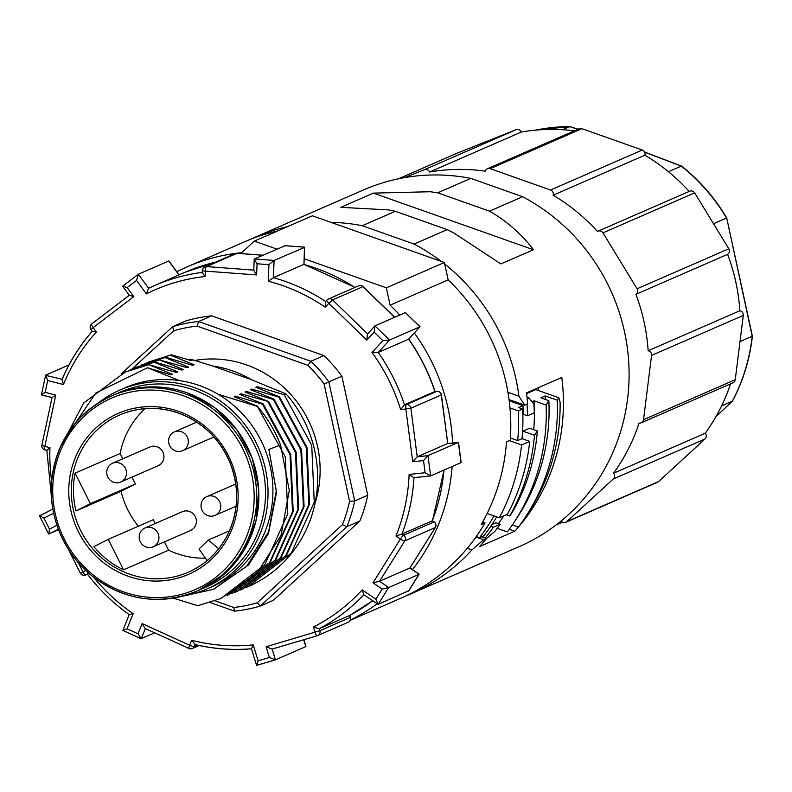 <?xml version="1.0" encoding="UTF-8"?>
<svg xmlns="http://www.w3.org/2000/svg" width="792" height="792" viewBox="0 0 792 792"><rect width="100%" height="100%" fill="white"/><g stroke="black" fill="none" stroke-linecap="round" stroke-linejoin="round"><path stroke-width="1.19" d="M280.536 444.946A122.899 117.652 -113.6 0 0 257.43 406.454L218.117 394.277A108.563 103.93 -113.6 0 0 179.467 380.606A108.563 103.93 -113.6 0 0 124.839 387.882L119.958 390.01A108.563 103.93 66.4 0 1 194.495 387.644A108.563 103.93 66.4 0 1 267.825 486.209A108.563 103.93 66.4 0 1 206.752 589.03A108.563 103.93 66.4 0 1 182.704 596.079M206.752 589.03L211.632 586.902A108.563 103.93 -113.6 0 0 272.854 494.564A108.563 103.93 -113.6 0 0 218.117 394.277M172.686 598.198L213.187 589.436L246.569 566.438L268.557 531.947L276.25 491L268.904 449.43L276.566 492.347L268.538 533.402L248.549 564.963L213.731 589.198M197.812 605.702L220.869 598.504L257.083 573.131L281.051 535.293L289.288 490.406L280.576 444.936L268.904 449.43M257.43 406.454L285.308 456.925L287.763 513.919L264.815 564.686L220.869 598.514M289.347 397.752L286.08 393.961L284.249 394.762L311.741 445.312L314.236 502.267L291.288 553.113L248.272 586.565A122.899 117.652 -113.6 0 0 289.347 397.752M245.619 587.684L248.005 586.674M240.194 590.05L243.253 588.753L286.536 555.182L309.494 504.336L306.989 447.381L279.497 396.832L255.875 387.278L257.232 386.684L260.212 388.981M257.232 386.684L284.249 394.762M279.497 396.832L278.824 397.129L306.316 447.678L308.811 504.633L285.863 555.479L242.58 589.04M234.759 592.416L237.828 591.119L281.111 557.548L304.069 506.702L301.564 449.747L274.072 399.198L250.45 389.644L251.806 389.06L254.786 391.347M251.806 389.06L278.824 397.129M274.072 399.198L273.388 399.495L300.881 450.044L303.385 506.999L280.437 557.845L237.155 591.416M231.719 593.782L275.685 559.924L298.633 509.068L296.139 452.113L268.646 401.564L245.025 392.01L246.381 391.426L249.361 393.713M246.381 391.426L273.388 399.495M268.646 401.564L240.956 393.782L239.6 394.376L263.221 403.93L290.733 454.549L293.188 511.553L270.24 562.32L226.977 595.851L269.577 562.587L292.515 511.84L290.05 454.846L262.538 404.227L263.221 403.93M231.719 593.772L275.002 560.231L297.94 509.474L295.485 452.48L267.963 401.861M257.786 406.296L234.175 396.743L235.531 396.148L262.538 404.227M179.467 380.606L147.49 367.765L95.812 393.01L63.202 441.114M169.033 374.21L172.369 374.23L171.013 374.824L147.49 367.765M172.369 374.23L148.748 364.686L125.334 372.022L83.665 402.989L59.271 449.49M148.748 364.686L176.438 372.458L177.794 371.864L154.173 362.31L130.759 369.656L154.856 362.023L181.863 370.092L183.219 369.498L159.608 359.944L133.799 368.369M125.334 372.022L149.431 364.389M174.458 371.844L177.794 371.864M154.173 362.31L154.856 362.023M179.883 369.478L183.219 369.498M159.608 359.944L187.288 367.726L188.645 367.132L165.033 357.578L141.61 364.924L165.706 357.291L192.713 365.36L194.08 364.765L170.458 355.212L147.035 362.558L171.379 354.806L191.238 360.588L192.605 360.004L190.634 359.202L212.86 366.043A108.563 103.93 66.4 0 1 251.5 379.714L279.428 391.248M136.531 367.142L160.281 359.657M185.308 367.112L188.645 367.132M165.033 357.578L165.706 357.291M170.458 355.212L171.389 354.816M187.367 359.439A115.137 110.227 66.4 0 1 190.634 359.202M314.998 503.415A108.563 103.93 -113.6 0 0 226.68 360.013A108.563 103.93 -113.6 0 0 194.743 360.469M286.08 393.961L279.16 390.991M173.418 598.188L197.861 605.692M490.733 526.304L493.376 527.244L500.158 524.284L495.99 522.809L491.872 524.601M500.158 524.284A192.743 184.516 66.4 0 1 495.178 531.036L485.783 539.154M493.376 527.244A192.743 184.516 66.4 0 1 485.219 537.986M526.997 404.177A192.743 184.516 -113.6 0 1 527.462 415.76L534.244 412.8A192.743 184.516 -113.6 0 0 533.957 404.177L528.977 397.881L527.185 398.663M527.462 415.76L523.294 414.285A188.437 180.398 -113.6 0 0 522.948 405.643L509.741 400.97A175.131 167.656 -113.6 0 0 509.632 399.812M577.932 129.284L570.091 126.779M715.938 416.622L732.362 401.168A184.348 176.477 -113.6 0 0 752.202 336.283L726.68 217.81C714.76 197.812 699.782 180.596 681.744 166.191L681.962 166.627M732.699 400.524L732.362 401.168M726.521 218.057A184.348 176.477 -113.6 0 0 681.318 166.112L681.744 166.191M681.318 166.112L644.619 152.173M732.61 400.9C743.193 380.754 749.786 359.202 752.4 336.244L752.202 336.283M98.436 402.831A108.563 103.93 66.4 0 1 119.958 390.01M202.039 588.773A106.514 101.96 -113.6 0 0 265.409 488.387A106.514 101.96 -113.6 0 0 193.367 389.812A106.514 101.96 -113.6 0 0 116.939 393.634M138.313 526.244A85.774 82.111 66.4 0 1 121.037 491.297L75.992 510.939A85.774 82.111 66.4 0 1 75.091 473.151L120.127 453.509A85.774 82.111 66.4 0 1 145.035 408.662M205.445 558.192A85.774 82.111 66.4 0 1 168.597 550.202L123.562 569.844A85.774 82.111 66.4 0 1 93.892 546.648L108.276 539.342L153.311 519.701L155.232 523.532M75.091 473.151L90.377 503.643L75.992 510.939M123.562 569.844L108.276 539.342M218.691 548.747L208.296 540.025L199.02 549.014L207.128 560.597M121.037 491.297L135.412 484.001L90.377 503.643M135.412 484.001L131.977 477.14M122.78 458.806L120.127 453.509M215.048 600.851L233.769 607.474A142.352 136.283 -113.6 0 0 257.212 602.801L342.421 524.68A142.352 136.283 -113.6 0 0 349.569 501.287L324.106 384.011A142.352 136.283 -113.6 0 0 307.811 365.29L197.129 326.136A142.352 136.283 -113.6 0 0 173.686 330.799L131.779 369.211M210.177 602.524L234.501 611.137L233.769 607.474M234.501 611.137A146.451 140.204 -113.6 0 0 260.34 605.999L257.212 602.801M359.845 521.017L346.827 526.7L260.34 605.999L273.359 600.316L359.845 521.017A146.451 140.204 -113.6 0 0 367.726 495.248L341.877 376.22A146.451 140.204 -113.6 0 0 323.918 355.588L211.583 315.84A146.451 140.204 -113.6 0 0 185.754 320.978L172.725 326.66L173.686 330.799M349.569 501.287L354.697 500.93A146.451 140.204 -113.6 0 1 346.827 526.7L342.421 524.68M367.726 495.248L354.697 500.93L328.848 381.892L324.106 384.011M323.918 355.588L310.9 361.261A146.451 140.204 -113.6 0 1 328.848 381.892L341.877 376.22M197.129 326.136L198.564 321.522L310.9 361.261L307.811 365.29M121.146 373.953L172.725 326.66A146.451 140.204 -113.6 0 1 198.564 321.522L211.583 315.84M382.873 340.61L389.535 340.045L374.933 325.878L405.326 312.632L419.928 326.799L389.535 340.045L378.239 352.46A190.486 182.358 66.4 0 1 404.474 404.791L434.858 391.545A190.486 182.358 -113.6 0 0 408.623 339.204L378.239 352.46L372.022 352.519L382.873 340.61L374.111 332.105L366.795 340.134L328.819 303.296L332.561 299.901L362.954 286.654L394.565 317.315M444.094 470.012L432.462 520.73L401.95 534.046L395.99 535.996A186.397 178.438 66.4 0 0 409.127 474.428L413.879 477.685L430.63 475.893L427.987 455.647L417.216 456.796L412.741 461.726L405.87 409.108A4.099 1.129 -96.1 0 1 406.435 404.583L404.474 404.791L400.673 409.662L410.87 408.217L441.263 394.96L447.747 443.52M349.708 615.463L349.688 615.473A190.486 182.358 -113.6 0 0 372.666 600.782L349.688 615.473L319.275 628.739L313.434 627.076L315.028 632.283A4.099 1.178 73.5 0 0 317.275 635.738A4.099 1.178 73.5 0 0 317.315 635.719A4.099 3.92 -113.6 0 0 319.879 630.689L350.262 617.443A4.099 3.92 66.4 0 1 348.133 622.304L317.75 635.56A4.099 4.099 0 0 1 317.275 635.738L272.111 649.084L266.102 646.737L319.879 630.689L319.275 628.739A190.486 182.358 66.4 0 0 363.865 594.762M354.905 287.456A190.486 182.358 -113.6 0 0 303.811 264.419L273.428 277.665L268.26 281.209A186.397 178.438 66.4 0 1 325.284 307.177L325.532 301.544L326.878 300.069A4.099 1.089 -137.7 0 1 326.987 299.99A4.099 3.92 -113.6 0 1 328.264 299.069A4.099 4.099 0 0 0 326.878 300.069A4.099 1.089 -137.7 0 0 328.819 303.296L325.284 307.177M374.111 332.105L374.804 325.977L367.498 334.006L366.795 340.134M325.631 301.435A190.486 182.358 66.4 0 0 273.428 277.665L274.101 260.42L268.914 264.657L257.073 263.776L256.628 274.933L205.326 271.121A4.099 1.059 -85.7 0 1 206.564 266.587L236.957 253.331L262.835 255.262M285.179 245.728L254.371 258.954L274.101 260.42L304.484 247.441M257.073 263.776L254.212 259.222L253.777 270.389L256.628 274.933M205.326 271.121A4.099 0.535 -177.8 0 1 202.316 270.488A4.099 0.535 -177.8 0 1 202.455 270.349A4.099 3.92 -113.6 0 1 204.772 266.884A4.099 4.099 0 0 0 202.316 270.488L202.227 272.626L205.108 276.517L205.326 271.121M138.174 274.378L122.641 286.209L138.333 274.26L148.599 288.268A190.486 182.358 66.4 0 1 154.499 285.565L148.579 288.278L146.391 293.862A186.397 178.438 66.4 0 1 205.108 276.517M169.191 261.647L168.716 261.004L138.333 274.26L136.531 280.408L127.156 287.565L133.799 296.634L93.159 327.621A4.099 1.148 -127.3 0 1 91.763 323.888A4.099 1.148 -127.3 0 1 91.832 323.849L129.215 295.347M122.641 286.209L129.284 295.277M122.701 286.179L127.156 287.565M129.344 295.248L133.799 296.634M92.327 331.175L96.376 332.006L93.159 327.621L91.12 329.531M92.238 331.244L92.228 331.323A190.486 182.358 66.4 0 0 62.152 379.309L61.984 379.497C69.597 361.726 79.685 345.639 92.238 331.244M62.152 379.309L63.429 384.556A186.397 178.438 66.4 0 1 96.376 332.006M62.073 379.289L45.58 375.339L41.422 394.842L52.034 397.584L41.907 445.035A4.099 0.713 -168 0 1 42.045 444.896M68.963 364.963L45.748 375.091L47.688 380.497L45.154 392.337L55.767 395.069L44.827 446.371A4.099 0.713 -168 0 1 41.907 445.035A4.099 4.099 0 0 0 44.887 449.856A4.099 0.95 104.4 0 0 45.065 449.836L46.867 450.302M45.154 392.337L41.422 394.852M55.767 395.069L52.034 397.584M46.867 450.371L49.955 447.688L44.827 446.371A4.099 0.95 104.4 0 0 44.887 449.856L46.857 450.351L51.381 496.307M39.669 515.74L52.836 509.058L39.6 515.948L48.619 533.947L58.568 529.808M39.689 515.731L43.936 518.087L49.441 529.076L56.935 525.274M176.814 271.775A194.585 186.278 66.4 0 1 187.318 266.785A194.585 186.278 66.4 0 1 241.709 252.697L254.341 241.124L312.404 215.8L444.401 262.498L448.173 279.883A194.585 186.278 -113.6 0 1 510.286 440.233L506.494 441.887A194.585 186.278 -113.6 0 1 481.219 524.542L485.021 522.878L482.645 522.037M304.178 258.756L386.338 287.823L390.11 305.197A194.585 186.278 66.4 0 1 399.762 315.058M414.345 332.977A194.585 186.278 66.4 0 1 452.559 442.995M452.153 466.498A194.585 186.278 66.4 0 1 412.454 569.596M377.111 603.821A194.585 186.278 66.4 0 1 350.302 620.067M276.923 249.114L254.341 241.124M277.853 230.868A194.585 186.278 -113.6 0 0 245.381 241.461L187.318 266.785M390.11 305.197L448.173 279.883M350.193 620.324L400.95 598.188A194.585 186.278 -113.6 0 0 485.021 522.878M386.338 287.823L444.401 262.498M532.016 401.683L534.056 400.792L546.124 405.068A200.732 192.159 66.4 0 1 514.513 521.661A200.732 192.159 66.4 0 1 507.335 531.917L497.218 528.343M534.056 400.792A188.437 180.398 66.4 0 1 533.699 429.67M503.841 515.8A188.437 180.398 66.4 0 1 498.336 523.641M526.611 393.604L535.788 389.615L558.796 397.752L557.261 400.207A200.732 192.159 66.4 0 1 525.65 516.8A200.732 192.159 66.4 0 1 518.473 527.066L512.355 524.898M538.431 387.664A175.131 167.656 66.4 0 1 538.689 390.634M509.246 401.178L509.741 400.97M525.65 516.8L528.977 511.701A196.772 188.377 -113.6 0 0 560.092 402.138L558.796 397.752M557.261 400.207L545.193 395.941A188.437 180.398 66.4 0 1 545.381 399.445M546.124 405.068L548.866 400.683L540.837 397.841L545.193 395.941M548.866 400.683A196.614 188.219 66.4 0 1 517.978 516.344L514.513 521.661M405.801 595.99A194.585 186.278 66.4 0 0 410.721 593.931A194.585 186.278 66.4 0 0 471.913 549.935L483.605 539.708L486.496 538.441A194.585 186.278 66.4 0 1 479.507 546.619L514.78 531.234L509.276 529.294M514.78 531.234A194.585 186.278 -113.6 0 0 518.453 527.056M518.621 526.858A194.585 186.278 -113.6 0 0 561.795 377.467L526.522 392.852A194.585 186.278 66.4 0 1 527.63 403.9L524.74 405.157L518.918 396.168L507.929 392.278M441.243 261.38A194.585 186.278 66.4 0 0 414.097 244.065L447.193 229.63L453.846 232.977L500.871 263.924L533.432 249.727L532.64 248.698C522.68 235.64 510.315 224.334 495.535 214.79L489.525 211.167L522.631 196.733L470.785 178.388A194.585 186.278 -113.6 0 0 363.686 189.872L255.153 237.204A194.585 186.278 66.4 0 1 287.625 226.611M444.757 264.112A194.585 186.278 66.4 0 1 518.918 396.168M410.721 593.931L519.245 546.599A194.585 186.278 -113.6 0 0 629.086 376.329A194.585 186.278 -113.6 0 0 522.631 196.733M250.302 239.402A194.585 186.278 66.4 0 1 255.153 237.204M330.848 222.324A194.585 186.278 66.4 0 1 362.251 225.72L395.347 211.286L388.654 209.91L340.867 207.326L373.428 193.119L430.343 191.733L437.679 192.822L470.785 178.388M437.679 192.822L489.525 211.167M533.432 249.727L373.428 193.119M447.193 229.63L395.347 211.286M414.097 244.065L362.251 225.72M471.913 549.935L467.27 548.292M404.405 177.636L424.383 169.696A4.099 3.92 66.4 0 1 429.561 172.042A189.466 181.378 66.4 0 1 485.258 171.181A4.099 3.92 66.4 0 1 490.208 168.676L550.549 190.021A4.099 3.92 66.4 0 1 553.143 195.198A189.466 181.378 66.4 0 1 597.505 231.462A4.099 3.92 66.4 0 1 602.959 232.868L637.095 288.753A4.099 3.92 66.4 0 1 635.907 294.337A189.466 181.378 66.4 0 1 648.153 350.757A4.099 3.92 66.4 0 1 651.568 355.42L643.53 419.701A4.099 3.92 66.4 0 1 639.104 423.067A189.466 181.378 66.4 0 1 613.523 473.24A4.099 3.92 66.4 0 1 613.295 478.982L566.844 521.572A4.099 3.92 66.4 0 1 561.261 521.166A189.466 181.378 66.4 0 1 559.934 521.948M613.523 473.24L705.236 433.254A4.099 3.92 66.4 0 1 705.009 438.986L658.558 481.585A4.099 3.92 66.4 0 1 657.509 482.259L565.805 522.255M730.561 383.863A189.466 181.378 66.4 0 1 705.236 433.254M648.153 350.757L739.867 310.761A4.099 3.92 66.4 0 1 743.282 315.424L735.243 379.705A4.099 3.92 66.4 0 1 732.956 382.813L641.253 422.809M635.907 294.337L727.61 254.341A189.466 181.378 66.4 0 1 739.867 310.761M689.179 191.436A189.466 181.378 -113.6 0 0 644.856 155.202A4.099 3.92 -113.6 0 0 642.263 150.025L581.922 128.68A4.099 3.92 -113.6 0 0 579.101 128.769L487.397 168.765M553.143 195.198L644.856 155.202M574.358 130.838A189.466 181.378 -113.6 0 0 521.265 132.056A4.099 3.92 -113.6 0 0 516.097 129.7L457.786 152.886A4.099 3.92 -113.6 0 0 457.558 152.985M429.561 172.042L521.265 132.056M727.61 254.341A4.099 3.92 -113.6 0 0 728.808 248.767L694.663 192.872A4.099 3.92 -113.6 0 0 689.703 191.209L598 231.205M721.601 405.86L732.313 401.197M740.005 341.59L752.153 336.293M713.513 223.74L726.482 218.087M668.438 171.715L681.259 166.122M562.667 129.73L569.705 126.661M475.952 536.996L483.605 539.708M486.496 538.441L481.714 536.748M509.048 399.613L524.74 405.157M510.434 438.016L517.681 440.57L522.017 438.679A192.535 184.318 -113.6 0 0 522.631 408.959L518.602 407.533L522.948 405.643M522.017 438.679L529.719 441.401A200.732 192.159 66.4 0 1 507.444 514.226L499.307 517.78A200.732 192.159 -113.6 0 0 521.572 444.955L509.365 440.629M494.02 515.909A192.535 184.318 -113.6 0 1 479.507 537.709L483.853 535.818A192.535 184.318 -113.6 0 0 496.713 516.859M487.149 513.483L499.307 517.78M479.507 537.709L476.259 536.56M517.681 440.57A192.535 184.318 -113.6 0 0 518.295 410.85L522.631 408.959M509.979 407.91L518.295 410.85M529.719 441.401L521.572 444.955M534.471 435.263L522.868 431.165L529.61 428.225L537.352 430.957L534.471 435.263A200.732 192.159 66.4 0 1 509.791 515.998L512.672 511.691A196.634 188.239 66.4 0 0 537.352 430.957M522.185 438.738A188.437 180.398 -113.6 0 0 522.868 431.165M506.266 514.75L509.791 515.998M78.457 562.884L82.922 571.794A4.099 1.178 63.1 0 0 85.843 574.982L85.645 575.081A4.099 3.92 -113.6 0 0 85.843 574.982L87.447 574.17M87.595 574.101L87.189 571.824M93.654 577.269A186.397 178.438 66.4 0 0 133.155 613.652L129.225 614.661L122.859 630.432L140.956 638.679L154.688 632.838M133.155 613.652L127.037 628.808L122.859 630.432M145.332 628.581L141.243 638.698L138.006 633.798L142.124 623.581L189.635 645.223A4.099 0.812 114.5 0 0 189.021 648.47A4.099 0.812 114.5 0 0 189.219 648.46A4.099 3.92 -113.6 0 0 194.377 646.411L197.327 645.124M142.124 623.581L145.085 628.462L189.021 648.47A4.099 4.099 0 0 0 192.357 648.499L199.188 645.52M251.361 648.767A190.486 182.358 66.4 0 1 195.129 644.549L191.624 640.283L189.635 645.223A4.099 0.861 22 0 0 194.377 646.411L195.099 644.609M195.129 644.549L194.901 644.569C213.622 648.965 232.472 650.371 251.45 648.777L256.598 665.399L275.408 659.845L305.841 646.579L305.623 645.856M251.529 648.757L253.212 644.866A186.397 178.438 66.4 0 1 191.624 640.283M253.212 644.866L258.113 660.835L256.598 665.399M317.236 635.748L272.151 649.064L275.448 659.825L269.399 657.499L266.102 646.737M313.434 627.076A186.397 178.438 66.4 0 0 362.201 589.882L363.667 594.624L378.14 604.375L375.824 599.197L382.16 589.09L372.983 582.813L400.425 539.035A4.099 0.99 32.1 0 0 404.851 540.837L435.234 527.591L409.959 567.904M382.16 589.09L388.694 587.535L379.517 581.259L409.9 568.003L419.087 574.279L388.694 587.535L378.14 604.375L408.811 590.674M395.99 535.996L400.425 539.035A4.099 0.643 -55.6 0 1 403.623 535.194A4.099 3.92 -113.6 0 1 404.851 540.837L379.517 581.259L372.983 582.813M423.512 460.588L427.987 455.647L458.37 442.401L461.013 462.637L430.63 475.893L425.096 472.725L423.512 460.588L412.741 461.726M437.036 391.317A4.099 1.129 83.9 0 0 436.917 391.307A4.099 1.129 83.9 0 0 436.818 391.337L406.435 404.583A4.099 3.92 -113.6 0 1 410.87 408.217L417.216 456.796L447.609 443.54L458.429 442.837M441.233 394.772L441.263 394.96A4.099 3.92 66.4 0 0 436.818 391.337L435.006 391.525M461.013 462.637L460.904 461.825M434.273 522.136A4.099 0.643 124.4 0 0 434.214 521.928L432.363 520.73M434.214 521.928A4.099 0.643 124.4 0 0 434.006 521.938A4.099 3.92 66.4 0 1 435.234 527.591A4.099 0.99 -147.9 0 0 435.372 527.482A4.099 4.099 0 0 0 434.214 521.928M435.412 527.294A4.099 0.99 -147.9 0 1 435.372 527.482L410.008 567.943M408.523 591.119L418.948 574.19M350.242 617.364L349.668 615.483M405.326 312.632L420.017 326.67L408.741 339.085C420.097 355.252 428.878 372.765 435.055 391.594M405.623 312.711L405.92 313.206M363.132 286.823L362.954 286.654A4.099 3.92 66.4 0 0 358.657 285.823L328.264 299.069A4.099 3.92 -113.6 0 1 332.561 299.901L367.597 333.887M284.754 245.698L304.494 247.163L303.93 264.449M237.244 253.351A4.099 1.059 94.3 0 0 237.095 253.301A4.099 1.059 94.3 0 0 236.957 253.331A4.099 3.92 66.4 0 0 235.155 253.638L204.772 266.884A4.099 3.92 -113.6 0 1 206.564 266.587L253.787 270.102M85.665 570.408L80.507 573.101A4.099 3.92 -113.6 0 0 85.645 575.081A4.099 4.099 0 0 1 80.348 573.161L68.548 549.618M58.331 529.234L48.866 534.036L49.441 529.076M229.472 530.798L208.296 540.025M153.163 546.777L190.605 530.452A10.237 9.801 -113.6 0 0 189.446 511.454A10.237 9.801 -113.6 0 0 182.417 511.682L144.976 528.007A10.237 9.801 -113.6 0 0 140.085 541.312A10.237 9.801 -113.6 0 0 158.925 537.085A10.237 9.801 -113.6 0 0 144.976 528.007M120.711 482.051L158.153 465.726A10.237 9.801 -113.6 0 0 157.004 446.728A10.237 9.801 -113.6 0 0 149.965 446.945L112.523 463.28A10.237 9.801 -113.6 0 0 107.633 476.586A10.237 9.801 -113.6 0 0 126.472 472.349A10.237 9.801 -113.6 0 0 112.523 463.28M168.597 550.202L164.429 541.867M207.959 515.632A10.237 9.801 -113.6 0 0 219.889 502.098A10.237 9.801 -113.6 0 0 201.039 506.335A10.237 9.801 -113.6 0 0 207.959 515.632M181.388 431.68A10.237 9.801 -113.6 0 0 169.458 445.213A10.237 9.801 -113.6 0 0 188.308 440.976A10.237 9.801 -113.6 0 0 181.388 431.68M527.027 397.188L528.977 397.881M212.86 366.043L251.5 379.714M569.745 126.641A184.348 176.477 -113.6 0 0 535.323 130.165M178.596 413.117A85.774 82.111 -113.6 0 0 119.701 414.978A85.774 82.111 -113.6 0 0 72.913 474.101A85.774 82.111 -113.6 0 0 102.554 558.588A85.774 82.111 -113.6 0 0 188.278 572.22A85.774 82.111 -113.6 0 0 236.531 490.99A85.774 82.111 -113.6 0 0 178.596 413.117M178.645 411.424A87.823 84.071 66.4 0 1 210.87 559.815A87.823 84.071 66.4 0 1 70.834 510.276A87.823 84.071 66.4 0 1 178.645 411.424M186.724 392.703A106.514 101.96 -113.6 0 0 113.583 395.02C137.432 384.971 161.845 384.199 186.813 392.693L214.563 407.514L237.046 430.016L252.232 458.172L258.746 489.426L256.004 520.978L244.263 549.965L224.582 573.784L198.743 590.288A106.514 101.96 -113.6 0 0 258.667 489.406A106.514 101.96 -113.6 0 0 186.724 392.703M183.417 395.812A104.465 100 -113.6 0 0 55.183 513.384A104.465 100 -113.6 0 0 221.75 572.319A104.465 100 -113.6 0 0 183.417 395.812M184.546 393.654A106.514 101.96 66.4 0 1 256.489 490.357A106.514 101.96 66.4 0 1 196.565 591.228A106.514 101.96 66.4 0 1 60.529 534.362A106.514 101.96 66.4 0 1 111.415 395.97A106.514 101.96 66.4 0 1 184.546 393.654M268.26 281.209L268.914 264.657M146.391 293.862L136.531 280.408M63.429 384.556L47.688 380.497M51.619 480.892A186.397 178.438 66.4 0 1 49.955 447.688M53.628 513.167L43.936 518.087M127.037 628.808L138.006 633.798M258.113 660.835L269.399 657.499M362.201 589.882L375.824 599.197M409.127 474.428L425.096 472.725M372.022 352.519A186.397 178.438 66.4 0 1 400.673 409.662M430.373 475.913L413.988 477.655A190.486 182.358 66.4 0 1 401.95 534.046L403.623 535.194L434.006 521.938L432.343 520.799A190.486 182.358 -113.6 0 0 443.956 470.072M184.882 272.309L215.533 262.192A190.486 182.358 -113.6 0 0 184.882 272.309L154.499 285.565A190.486 182.358 66.4 0 1 202.237 272.398M374.685 326.155L367.617 333.907M326.809 300.178L325.651 301.455M168.716 261.004L178.913 274.923M41.54 394.812L52.074 397.525M516.097 129.7L424.383 169.696M457.786 152.886L398.356 178.804M581.922 128.68L490.208 168.676M642.263 150.025L550.549 190.021M694.663 192.872L602.959 232.868M728.808 248.767L637.095 288.753M743.282 315.424L651.568 355.42M735.243 379.705L643.53 419.701M705.009 438.986L613.295 478.982M658.558 481.585L566.844 521.572M256.638 665.389L275.359 659.855M303.742 639.728L305.841 646.579M136.184 367.29L136.858 366.993M213.187 589.436L214.503 588.862M569.874 126.601L535.224 130.175M715.899 416.711L732.481 401.079M681.635 166.132L644.53 152.005M578.091 129.215L569.923 126.601M752.4 336.244L726.69 217.83M119.701 414.978C138.828 406.92 158.43 406.296 178.507 413.127C202.188 421.997 219.255 438.303 229.7 462.043C239.521 486.882 238.867 511.038 227.73 534.511C218.859 551.846 205.712 564.419 188.278 572.22M198.743 590.288L196.565 591.228C159.212 605.87 124.096 600.564 91.209 575.309C77.339 563.755 66.855 549.589 59.766 532.798C53.193 516.909 50.411 500.465 51.431 483.457C55.47 442.431 75.468 413.266 111.415 395.97L113.583 395.02M129.205 295.337L91.763 323.888A4.099 4.099 0 0 0 90.941 329.571L92.228 331.323M556.113 524.938L562.518 522.146M398.346 178.804L457.677 152.925M87.328 574.022C99.317 589.743 113.286 603.286 129.225 614.671M434.947 391.515L436.917 391.307A4.099 4.099 0 0 1 441.411 394.852L447.767 443.51M447.688 443.52L458.449 442.372M458.538 442.441L461.142 462.36M410.018 567.923L419.186 574.2L408.692 590.971M349.817 615.404L350.42 617.354A4.099 4.099 0 0 1 348.133 622.304M303.91 639.679L305.94 646.322M420.017 326.74L408.721 339.144M358.657 285.823A4.099 4.099 0 0 1 363.152 286.635L394.713 317.255M303.94 264.38L355.034 287.397M284.942 245.678L304.603 247.134L303.96 264.38M235.155 253.638A4.099 4.099 0 0 1 237.095 253.301L262.904 255.222M168.993 261.103L179.071 274.854M235.749 484.011L206.811 496.633M236.065 506.217L214.998 515.404M196.703 422.156L174.359 431.907M213.909 436.996L182.546 450.678"/></g></svg>
